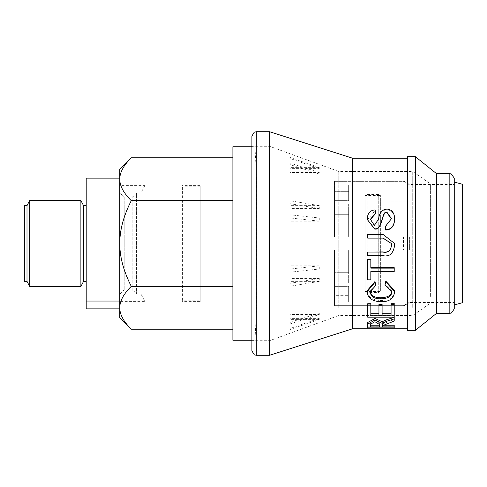<?xml version="1.0" encoding="UTF-8"?>
<svg xmlns="http://www.w3.org/2000/svg" width="487" height="487" viewBox="0 0 487 487"><rect width="100%" height="100%" fill="white"/><g stroke="black" fill="none" stroke-linecap="round" stroke-linejoin="round"><path stroke-width="0.37" stroke-dasharray="2.44 1.83" d="M24.466 265.007L24.466 221.853L24.466 265.007M387.981 201.07L387.981 221.061L413.165 221.061L413.165 201.07L387.981 201.07L413.165 201.07L413.165 221.061L387.981 221.061L387.981 201.07M387.981 265.939L387.981 285.93L413.165 285.93L413.165 265.939L387.981 265.939L413.165 265.939L413.165 285.93L387.981 285.93L387.981 265.939M413.165 213.008L413.165 221.061L413.165 213.008L387.981 213.008L387.981 221.061L387.981 193.01L413.165 193.01L413.165 213.008L413.165 193.01L413.165 201.07L413.165 193.01L387.981 193.01L387.981 213.008L413.165 213.008M413.165 293.99L413.165 285.93L413.165 293.99L387.981 293.99L387.981 273.992L413.165 273.992L413.165 293.99L413.165 265.939L413.165 273.992L387.981 273.992L387.981 293.99L413.165 293.99M119.784 317.731L119.784 169.269M119.784 301.057L119.784 178.151M131.271 157.788C123.54 165.446 119.711 172.587 119.784 179.216L119.784 243.5C119.711 256.759 123.54 271.046 131.271 286.356C123.54 294.008 119.711 301.155 119.784 307.784C119.711 314.413 123.54 321.554 131.271 329.212M462.65 302.664L462.65 184.336M454.255 178.108L454.255 182.083M454.255 296.455L454.255 183.855L454.255 296.455M454.255 184.512L454.255 302.488L454.255 184.512L409.628 184.512L409.628 184.89L403.51 180.981L403.51 181.334L334.52 181.334L403.51 181.334L409.628 184.89L409.628 184.512L403.51 180.981L256.752 180.981L256.752 306.019L256.752 180.981L254.963 146.739L254.963 340.261L254.963 146.739L251.895 146.739M334.52 236.871L403.51 236.871L403.51 250.129L403.51 236.871L334.52 236.871L334.52 181.334L334.52 236.871L334.52 214.323L334.52 236.871L348.655 236.871L334.52 236.871M403.51 250.129L334.52 250.129L334.52 305.666L403.51 305.666L403.51 306.019L403.51 305.666L334.52 305.666L334.52 250.129L409.628 250.129L409.628 236.871L348.655 236.871L348.655 203.931L334.52 203.931L334.52 214.323L334.52 193.004L334.52 203.931L348.655 203.931L348.655 214.323L334.52 214.323L348.655 214.323L348.655 236.871L348.655 203.931L348.655 236.871L409.628 236.871L409.628 250.129L403.51 250.129M232.896 340.261L232.896 146.739M232.896 286.356L232.896 200.644L232.896 329.212L232.896 286.356L131.271 286.356M232.896 157.788L232.896 200.644L232.896 157.788M119.784 179.216C119.711 185.845 123.54 192.992 131.271 200.644C123.54 215.954 119.711 230.241 119.784 243.5M232.896 200.644L131.271 200.644M403.51 305.666L409.628 302.11L409.628 302.488L409.628 302.11L403.51 305.666M334.52 305.666L334.52 250.129L334.52 283.069L348.655 283.069L334.52 283.069L334.52 293.996L348.655 293.996L348.655 302.11L348.655 295.658L334.52 295.658L334.52 305.666M409.628 250.129L334.52 250.129L348.655 250.129L348.655 283.069L348.655 272.677L334.52 272.677L348.655 272.677L348.655 250.129L348.655 283.069L348.655 250.129L409.628 250.129M334.52 181.334L334.52 200.662L334.52 193.004L348.655 193.004L348.655 184.89L348.655 191.342L334.52 191.342L334.52 181.334M409.628 302.11L348.655 302.11L348.655 293.996L334.52 293.996L334.52 286.338L334.52 295.658L348.655 295.658L348.655 286.338L348.655 293.996L348.655 286.338L334.52 286.338L348.655 286.338L348.655 302.11L409.628 302.11M409.628 184.89L348.655 184.89L348.655 193.004L334.52 193.004L334.52 200.662L334.52 191.342L348.655 191.342L348.655 200.662L348.655 193.004L348.655 200.662L334.52 200.662L348.655 200.662L348.655 184.89L409.628 184.89M430.392 296.455L430.392 183.855L430.392 296.455M412.72 307.443L412.72 171.479L412.72 307.443M338.763 307.443L338.763 171.479L338.763 307.443M319.289 312.952L319.289 314.48L289.893 323.983L289.893 322.455L319.289 312.952L289.893 312.952L289.893 314.48L319.289 314.48M269.567 329.802L269.567 146.295L269.567 329.802M289.893 272.233L289.893 269.074L319.289 265.835L319.289 268.994L289.893 272.233L289.893 268.994L319.289 268.994M289.893 203.651L289.893 200.711L319.289 205.636L319.289 208.576L289.893 203.651L289.893 208.576L319.289 208.576M289.893 158.415L289.893 157.411L319.289 167.613L319.289 168.618L289.893 158.415L289.893 168.618L319.289 168.618M289.893 163.017L289.893 164.545L319.289 174.048L319.289 172.52L289.893 163.017L289.893 172.52L319.289 172.52M289.893 214.767L289.893 217.926L319.289 221.165L319.289 218.006L289.893 214.767L289.893 218.006L319.289 218.006M289.893 283.349L289.893 286.289L319.289 281.364L319.289 278.424L289.893 283.349L289.893 278.424L319.289 278.424M289.893 328.585L289.893 329.589L319.289 319.387L319.289 318.382L289.893 328.585L289.893 318.382L319.289 318.382M251.895 329.802L251.895 146.295L251.895 329.802M269.567 131.715L269.567 355.285M352.631 158.226L352.631 328.774M379.361 326.923L379.361 322.759L374.947 320.129L370.613 322.443L370.613 326.923M407.418 156.68L407.418 330.32M407.418 319.21L407.418 158.226L407.418 319.21M415.374 156.68L415.374 330.32M436.583 173.689L436.583 313.311M251.895 350.865L251.895 136.135M289.893 323.983L289.893 314.48M289.893 312.952L289.893 322.455M319.289 319.387L289.893 319.387L289.893 318.382M289.893 319.387L289.893 329.589M319.289 281.364L289.893 281.364L289.893 278.424M289.893 281.364L289.893 286.289M319.289 221.165L289.893 221.165L289.893 218.006M289.893 221.165L289.893 217.926M319.289 174.048L289.893 174.048L289.893 172.52M289.893 174.048L289.893 164.545M319.289 167.613L289.893 167.613L289.893 168.618M289.893 167.613L289.893 157.411M319.289 205.636L289.893 205.636L289.893 208.576M289.893 205.636L289.893 200.711M319.289 265.835L289.893 265.835L289.893 268.994M289.893 265.835L289.893 269.074M394.214 317.402L394.214 319.502L382.508 323.977L382.557 325.231M394.214 325.231L394.214 326.162L367.703 326.162L367.703 327.873M394.214 303.291L394.214 315.673L367.703 315.673L367.703 303.724M370.832 303.724L370.832 315.199M378.947 315.199L378.947 304.436M382.1 304.436L382.1 315.199M391.067 315.199L391.067 303.291M394.677 290.623C393.867 297.484 389.229 300.765 380.767 300.467C372.025 300.223 367.521 296.93 367.247 290.581M375.8 284.572L370.248 290.623L370.266 291.135M391.651 291.36L391.67 290.885L384.907 284.231M370.832 259.121L370.832 268.148M394.214 267.649L394.214 270.997L370.832 270.997L370.832 271.569L370.832 270.997M370.832 279.812L370.832 279.075L367.703 279.075L367.703 259.121M367.703 238.131L367.703 234.606L383.044 234.606L394.616 243.5M394.677 244.985C393.435 253.307 389.557 256.783 383.044 255.419L367.703 255.419L367.703 251.931M391.499 245.296L391.396 243.5M367.247 219.929L375.191 210.561L375.483 213.696M370.394 219.546L374.345 225.731L378.588 219.576C379.203 213.513 381.918 210.244 386.727 209.781C391.651 210.061 394.306 213.142 394.677 219.022M385.394 226.753L391.499 218.907M394.214 319.502L394.214 321.079M382.508 323.977L382.508 325.231M394.214 326.162L394.214 327.873M370.613 322.443L370.613 324.08M379.361 322.759L379.361 324.403M394.214 315.673L394.214 317.171M367.703 315.673L367.703 317.171M370.248 290.623L370.248 291.603M391.67 290.885L391.67 291.865M394.214 270.997L394.214 271.569M367.703 279.075L367.703 279.812M370.394 219.789L370.394 219.296M391.499 219.162L391.499 218.657M375.191 210.561L375.191 209.879M24.35 221.993L24.35 265.147L24.35 221.993M24.35 205.654L24.35 281.346M26.998 205.654L26.998 281.346M29.677 200.516L29.677 286.484M80.885 200.516L80.885 286.484M83.557 205.654L83.557 281.346M86.205 205.898L86.205 281.346L86.205 205.898M86.205 178.151L86.205 308.849M86.205 185.943L119.784 185.943M365.104 291.5L365.104 195.5L365.104 291.5L380.371 291.5L380.371 195.5L380.371 291.5L378.259 292.541L378.259 194.459L380.371 195.5L365.104 195.5L367.216 194.459L378.259 194.459L378.259 292.541L367.216 292.541L367.216 194.459L367.216 292.541L365.104 291.5M200.2 300.771L200.2 186.229L200.2 300.771L182.57 300.771L182.57 186.229L182.57 300.771L182.138 301.599L182.138 185.401L182.138 301.599L200.2 301.599L200.2 185.401L200.2 301.599M200.2 186.229L182.57 186.229L182.138 185.401L200.2 185.401M119.784 185.401L119.784 301.599L119.784 185.401L144.913 185.401L144.913 301.599L144.913 185.401L140.993 192.931L140.993 294.069L140.993 192.931L136.573 192.931L136.573 294.069L136.573 192.931L136.202 194.483L132.166 197.107L132.166 289.893L132.166 197.107L124.203 197.107L124.203 289.893L124.203 197.107L119.784 192.688L119.784 294.312L119.784 192.688M449.836 313.311L449.836 173.689M256.314 131.715L256.314 355.285M374.947 320.129L374.947 321.718M380.767 300.467L380.767 301.648M374.345 225.731L374.345 225.365M378.588 219.576L378.588 219.083M386.727 209.781L386.727 209.081M251.895 340.261L254.963 340.261L256.752 306.019L403.51 306.019L409.628 302.488L454.255 302.488M454.255 183.855L430.392 183.855L412.72 171.479L338.763 171.479L269.567 146.295L251.895 146.295M454.255 303.145L430.392 303.145L412.72 315.521L338.763 315.521L269.567 340.705L251.895 340.705M119.784 294.312L124.203 289.893L132.166 289.893L136.068 292.243L136.573 294.069L140.993 294.069L144.913 301.599L119.784 301.599"/><path stroke-width="0.73" d="M119.784 243.5L119.784 317.731L131.271 329.212C123.54 321.554 119.711 314.413 119.784 307.784C119.711 301.155 123.54 294.008 131.271 286.356C123.54 271.046 119.711 256.759 119.784 243.5L119.784 301.057L86.205 301.057L86.205 178.151L119.784 178.151L119.784 243.5C119.711 230.241 123.54 215.954 131.271 200.644C123.54 192.992 119.711 185.845 119.784 179.216C119.711 172.587 123.54 165.446 131.271 157.788L232.896 157.788M131.271 157.788L119.784 169.269L119.784 179.216M454.255 304.917L454.255 182.083L462.65 184.336L462.65 302.664L454.255 304.917L454.255 308.892L454.255 178.108L451.199 173.908L449.836 173.689L449.836 313.311L436.583 313.311L436.583 173.689L415.374 156.68L407.418 156.68L407.418 330.32L415.374 330.32L415.374 156.68M251.895 340.261L232.896 340.261L232.896 146.739L251.895 146.739M232.896 200.644L131.271 200.644M131.271 286.356L232.896 286.356M232.896 329.212L131.271 329.212M269.567 355.285L269.567 131.715L352.631 158.226L352.631 328.774L269.567 355.285L256.314 355.285L256.314 131.715L254.153 132.281L251.895 136.135L251.895 350.865L254.275 354.786L256.314 355.285M370.613 325.231L379.361 325.231M367.703 326.162L367.703 322.497L374.947 318.468L382.173 321.718L386.995 319.6L394.214 317.402L394.214 321.079L382.508 325.645L382.508 326.923L394.214 326.923L394.214 327.873L367.703 327.873L367.703 324.135L374.947 320.02L382.173 323.344L386.995 321.177L394.214 318.93M382.557 325.231L394.214 325.231L394.214 326.923M391.067 304.533L391.067 303.291L394.214 303.291L394.214 317.171L367.703 317.171L367.703 304.972L370.832 304.972L370.832 315.199L378.947 315.199L378.947 305.702L382.1 305.702L382.1 315.199L391.067 315.199L391.067 304.533L394.214 304.533M367.703 304.972L367.703 303.724L370.832 303.724L370.832 304.972M370.832 313.744L378.947 313.744M378.947 305.702L378.947 304.436L382.1 304.436L382.1 305.702M382.1 313.744L391.067 313.744M384.907 285.078L385.807 281.133L394.677 290.623L394.677 291.603C393.867 298.604 389.229 301.952 380.767 301.648C372.025 301.398 367.521 298.038 367.247 291.561L374.972 282.314L375.8 285.425L370.248 291.603C370.546 296.455 374.046 298.866 380.743 298.835C388.066 298.647 391.712 296.321 391.67 291.865L384.907 285.078L385.807 281.912L394.677 291.603M367.247 291.561L367.247 290.581L374.972 281.523L375.8 285.425M370.248 290.623C370.546 295.384 374.046 297.746 380.743 297.709C388.066 297.527 391.712 295.25 391.67 290.885M370.832 271.569L370.832 279.812L367.703 279.812L367.703 259.121L370.832 259.121L370.832 268.148L394.214 268.148L394.214 271.569L370.832 271.569L370.832 279.075M370.832 267.649L394.214 267.649L394.214 268.148M394.616 243.5L394.677 245.016C393.435 253.508 389.557 257.057 383.044 255.663L367.703 255.663L367.703 252.102L382.971 252.102C387.92 253.039 390.763 250.775 391.499 245.314L391.396 243.5L382.971 238.131L367.703 238.131L367.703 234.424L383.044 234.424L394.616 243.5L394.677 245.016M367.703 252.102L382.971 251.931C387.92 252.844 390.763 250.628 391.499 245.278M391.499 218.907L386.995 212.922C381.485 210.585 382.77 230.96 374.588 228.993L367.247 219.436C367.356 213.464 370.004 210.274 375.191 209.879L375.483 213.696L370.394 219.546M375.483 213.075L370.394 219.296L374.345 225.365L378.588 219.083C379.203 212.892 381.918 209.556 386.727 209.081C391.651 209.367 394.306 212.515 394.677 218.511L394.677 219.022C394.342 226.169 391.347 229.834 385.686 230.022L385.394 226.406L391.499 218.657L386.995 212.289C381.485 209.903 382.77 230.704 374.588 228.689L367.247 219.436M382.508 325.645L382.508 326.923M367.703 322.497L367.703 324.135M382.1 321.718L382.1 323.344M382.173 321.718L382.173 323.344M379.361 326.923L370.613 326.923L370.613 324.08L374.947 321.718L379.361 324.403L379.361 326.923M385.807 281.133L385.807 281.912M374.972 281.523L374.972 282.314M367.703 259.449L370.832 259.449M391.396 243.5L382.971 238.021L367.703 238.021M385.686 230.022L385.394 226.406M394.677 218.511C394.342 225.81 391.347 229.554 385.686 229.742M26.998 281.346L24.35 281.346L24.35 205.654L26.998 205.654L29.677 200.516L29.677 286.484L26.998 281.346L26.998 205.654M86.205 281.346L83.557 281.346L80.885 286.484L80.885 200.516L29.677 200.516M83.557 281.346L83.557 205.654L80.885 200.516M119.784 308.849L86.205 308.849L86.205 301.057M374.947 318.468L374.947 320.02M386.995 319.6L386.995 321.177M380.743 297.709L380.743 298.835M386.995 212.922L386.995 212.289M374.588 228.993L374.588 228.689M415.374 330.32L436.583 313.311M449.836 173.689L436.583 173.689M449.836 313.311L451.461 313.001L454.255 308.892M269.567 131.715L256.314 131.715M407.418 158.226L352.631 158.226M407.418 328.774L352.631 328.774M80.885 286.484L29.677 286.484M86.205 205.654L83.557 205.654"/></g></svg>
